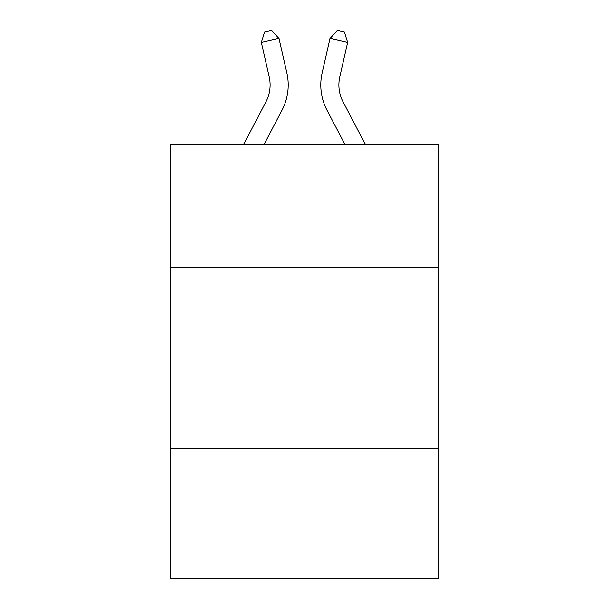 <?xml version="1.0" encoding="UTF-8"?>
<svg xmlns="http://www.w3.org/2000/svg" width="609" height="609" viewBox="0 0 609 609"><rect width="100%" height="100%" fill="white"/><g stroke="black" fill="none" stroke-linecap="round" stroke-linejoin="round"><path stroke-width="0.91" d="M438.389 267.351L438.389 144.318L170.611 144.318L170.611 267.351L438.389 267.351L438.389 578.55L170.611 578.55L170.611 267.351M438.389 448.277L170.611 448.277M265.988 101.764A36.19 36.19 -43.1 0 0 269.216 76.932A36.19 36.19 -43.1 0 1 265.988 101.764A36.19 36.19 -43.1 0 0 269.216 76.932A36.19 36.19 -43.1 0 1 265.988 101.764A36.19 36.19 -43.1 0 0 269.216 76.932A36.19 36.19 -43.1 0 1 265.988 101.764A36.19 36.19 -43.1 0 0 269.216 76.932A36.19 36.19 -43.1 0 1 265.988 101.764A36.19 36.19 -43.1 0 0 269.216 76.932A36.19 36.19 -43.1 0 1 265.988 101.764A36.19 36.19 -43.1 0 0 269.216 76.932A36.19 36.19 -43.1 0 1 265.988 101.764A36.19 36.19 -43.1 0 0 269.216 76.932A36.19 36.19 -43.1 0 1 265.988 101.764A36.19 36.19 -43.1 0 0 269.216 76.932A36.19 36.19 -43.1 0 1 265.988 101.764A36.19 36.19 -43.1 0 0 269.216 76.932A36.19 36.19 -43.1 0 1 265.988 101.764A36.19 36.19 -43.1 0 0 269.216 76.932A36.19 36.19 -43.1 0 1 265.988 101.764A36.19 36.19 -43.1 0 0 269.216 76.932A36.19 36.19 -43.1 0 1 265.988 101.764A36.19 36.19 -43.1 0 0 269.216 76.932A36.19 36.19 -43.1 0 1 265.988 101.764A36.19 36.19 -43.1 0 0 269.216 76.932A36.19 36.19 -43.1 0 1 265.988 101.764A36.19 36.19 -43.1 0 0 269.216 76.932A36.19 36.19 -43.1 0 1 265.988 101.764A36.19 36.19 -43.1 0 0 269.216 76.932A36.19 36.19 -43.1 0 1 265.988 101.764A36.19 36.19 -43.1 0 0 269.216 76.932A36.19 36.19 -43.1 0 1 265.988 101.764L243.699 144.318L265.988 101.764A36.19 36.19 -35.9 0 0 269.216 76.932L261.36 42.44L264.557 32.056L271.614 30.45L278.998 38.42L286.862 72.913A54.277 54.277 136.9 0 1 282.02 110.16L264.123 144.318L282.02 110.16M365.301 144.318L343.012 101.764A36.19 36.19 35.9 0 1 339.784 76.932L347.64 42.44L330.002 38.42L322.138 72.913A54.277 54.277 -136.8 0 0 326.98 110.16L344.877 144.318L326.98 110.16M278.998 38.42L286.862 72.913L278.998 38.42L286.862 72.913L278.998 38.42L286.862 72.913L278.998 38.42L286.862 72.913L278.998 38.42L286.862 72.913L278.998 38.42L286.862 72.913L278.998 38.42L286.862 72.913L278.998 38.42L286.862 72.913L278.998 38.42L286.862 72.913L278.998 38.42L286.862 72.913L278.998 38.42L286.862 72.913L278.998 38.42L286.862 72.913L278.998 38.42L286.862 72.913L278.998 38.42L286.862 72.913L278.998 38.42L286.862 72.913L278.998 38.42L286.862 72.913L278.998 38.42L261.36 42.44M343.012 101.764A36.19 36.19 43.2 0 1 339.784 76.932A36.19 36.19 43.2 0 0 343.012 101.764A36.19 36.19 43.2 0 1 339.784 76.932A36.19 36.19 43.2 0 0 343.012 101.764A36.19 36.19 43.2 0 1 339.784 76.932A36.19 36.19 43.2 0 0 343.012 101.764A36.19 36.19 43.2 0 1 339.784 76.932A36.19 36.19 43.2 0 0 343.012 101.764A36.19 36.19 43.2 0 1 339.784 76.932A36.19 36.19 43.2 0 0 343.012 101.764A36.19 36.19 43.2 0 1 339.784 76.932A36.19 36.19 43.2 0 0 343.012 101.764A36.19 36.19 43.2 0 1 339.784 76.932A36.19 36.19 43.2 0 0 343.012 101.764A36.19 36.19 43.2 0 1 339.784 76.932A36.19 36.19 43.2 0 0 343.012 101.764A36.19 36.19 43.2 0 1 339.784 76.932A36.19 36.19 43.2 0 0 343.012 101.764A36.19 36.19 43.2 0 1 339.784 76.932A36.19 36.19 43.2 0 0 343.012 101.764A36.19 36.19 43.2 0 1 339.784 76.932A36.19 36.19 43.2 0 0 343.012 101.764A36.19 36.19 43.2 0 1 339.784 76.932A36.19 36.19 43.2 0 0 343.012 101.764A36.19 36.19 43.2 0 1 339.784 76.932A36.19 36.19 43.2 0 0 343.012 101.764A36.19 36.19 43.2 0 1 339.784 76.932A36.19 36.19 43.2 0 0 343.012 101.764A36.19 36.19 43.2 0 1 339.784 76.932A36.19 36.19 43.2 0 0 343.012 101.764A36.19 36.19 43.2 0 1 339.784 76.932A36.19 36.19 43.2 0 0 343.012 101.764M330.002 38.42L322.138 72.913L330.002 38.42L322.138 72.913L330.002 38.42L322.138 72.913L330.002 38.42L322.138 72.913L330.002 38.42L322.138 72.913L330.002 38.42L322.138 72.913L330.002 38.42L322.138 72.913L330.002 38.42L322.138 72.913L330.002 38.42L322.138 72.913L330.002 38.42L322.138 72.913L330.002 38.42L322.138 72.913L330.002 38.42L322.138 72.913L330.002 38.42L322.138 72.913L330.002 38.42L322.138 72.913L330.002 38.42L322.138 72.913L330.002 38.42L322.138 72.913L330.002 38.42L337.386 30.45L344.443 32.056L347.64 42.44"/></g></svg>
